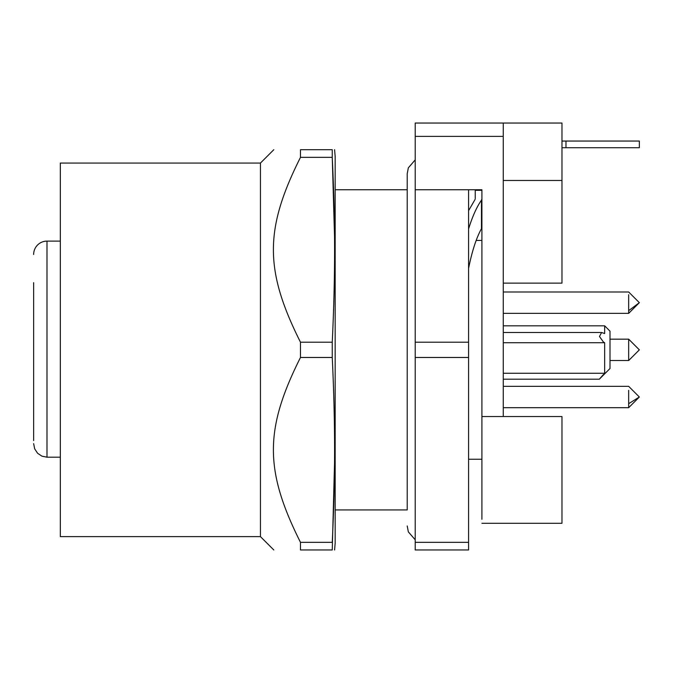 <?xml version="1.0" encoding="UTF-8"?>
<svg xmlns="http://www.w3.org/2000/svg" width="673" height="673" viewBox="0 0 673 673"><rect width="100%" height="100%" fill="white"/><g stroke="black" fill="none" stroke-linecap="round" stroke-linejoin="round"><path stroke-width="1.01" d="M33.65 282.66L33.65 440.563M33.65 423.216L33.65 417.024M33.65 302.673L33.65 315.385M33.65 385.082L33.65 397.011M33.65 389.541L33.65 360.686M33.65 443.642L34.676 448.857L37.587 453.249L41.911 456.159L46.992 457.186L46.992 241.111A13.342 13.342 0 0 0 33.65 254.453M60.334 457.186L46.992 457.186M481.918 523.283L561.972 523.283L561.972 416.545L481.918 416.545L481.918 519.278L481.918 189.744L415.216 189.744L415.216 136.375L503.269 136.375L503.269 123.041L415.216 123.041L415.216 136.375M503.269 416.545L503.269 136.375M503.269 123.041L561.972 123.041L561.972 180.473L503.269 180.473M503.269 283.131L561.972 283.131L561.972 180.473M609.999 333.169L609.999 339.167L628.675 339.167L639.35 349.842L628.675 360.518L628.675 339.167L639.35 349.842L628.675 360.509L609.999 360.518L609.999 366.516M628.675 403.682L639.35 397.011L628.675 407.687L628.675 390.332M639.35 397.011L628.675 386.336L503.269 386.336M603.504 374.449L599.323 379.193L603.504 374.449M503.269 373.263L604.665 373.263L604.665 342.725L503.269 342.725M503.269 379.193L599.323 379.193L609.999 368.518L609.999 331.166L604.665 325.825L604.665 333.539L601.595 332.496L599.483 336.475L603.504 342.128L604.665 342.725M628.675 310.657L639.35 302.673L628.675 313.349L628.675 294.69M415.216 542.337L468.576 542.337L468.576 549.959L415.216 549.959L415.216 189.744M415.216 357.472L468.576 357.472L468.576 542.337M415.216 342.212L468.576 342.212L468.576 357.472M468.576 189.744L468.576 342.212M475.02 199.536L468.576 210.691L475.02 199.536M468.576 268.443A133.414 34.533 90 0 1 481.464 228.711L481.464 200.175L481.918 198.914L481.464 200.175C476.728 206.922 472.429 216.504 468.576 228.938M475.247 198.914L475.247 190.299L481.918 190.299L481.918 189.744M475.247 190.299L475.247 189.744M481.464 228.711L481.918 227.575M565.976 147.715L639.35 147.715L639.35 141.052L565.976 141.052L565.976 147.715L561.972 147.715M561.972 141.052L565.976 141.052M260.451 163.059L260.451 536.625L60.334 536.625L60.334 163.059L260.451 163.059L273.793 149.717M300.478 157.347L332.252 157.347L332.252 149.717L300.478 149.717C264.371 149.717 264.371 149.717 300.478 149.717C264.371 149.717 264.371 149.717 300.478 149.717L300.478 157.347C264.413 229.215 264.338 270.1 300.478 342.212L300.478 357.472C264.413 429.34 264.338 470.225 300.478 542.337L300.478 549.959C264.371 549.959 264.371 549.959 300.478 549.959C264.371 549.959 264.371 549.959 300.478 549.959L332.252 549.959C335.356 549.959 335.356 549.959 332.252 549.959L334.531 463.243M300.478 357.472L332.252 357.472C335.356 422.871 335.356 477.073 332.252 542.337L300.478 542.337M332.252 357.472L332.252 342.212L300.478 342.212M334.531 236.442L332.252 157.347C335.356 222.755 335.356 276.956 332.252 342.212M332.252 149.717C335.356 149.717 335.356 149.717 332.252 149.717M334.582 549.959L335.162 543.288L335.162 156.388L334.582 149.717M60.334 241.111L46.992 241.111M481.918 240.438L476.173 240.438M481.918 459.238L468.576 459.238M628.675 407.687L503.269 407.687M503.269 332.496L601.595 332.496M503.269 325.825L604.665 325.825M628.675 313.349L503.269 313.349M639.35 302.673L628.675 291.998L503.269 291.998M260.451 536.625L273.793 549.959M335.162 509.941L407.207 509.941L407.207 173.735L407.207 189.744L335.162 189.744M407.207 173.735L408.334 167.838L415.216 159.871M415.216 539.813L408.334 531.838L407.207 525.95"/></g></svg>
